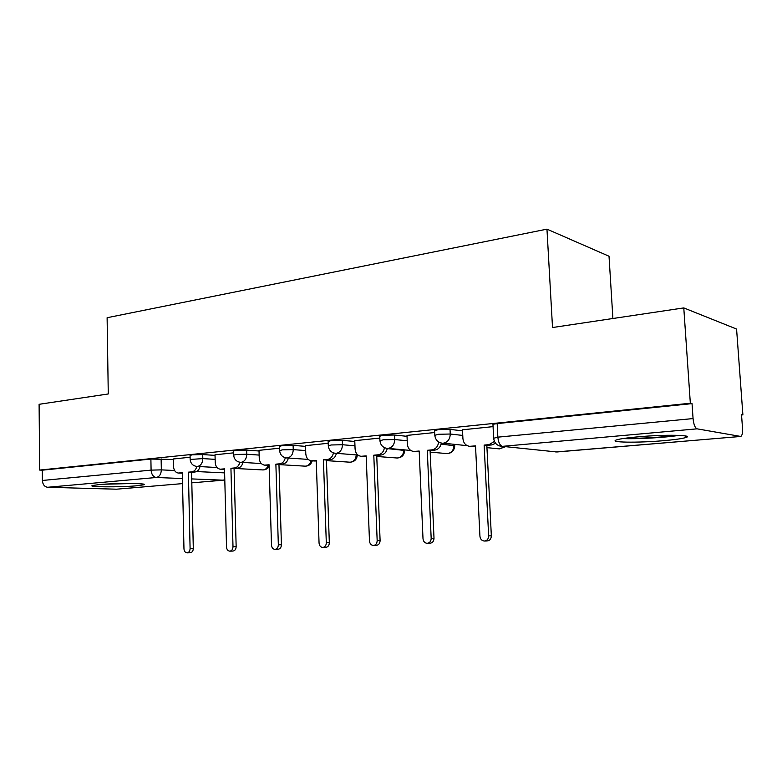 <?xml version="1.0" encoding="UTF-8"?>
<svg xmlns="http://www.w3.org/2000/svg" width="782" height="782" viewBox="0 0 782 782"><rect width="100%" height="100%" fill="white"/><g stroke="black" fill="none" stroke-linecap="round" stroke-linejoin="round"><path stroke-width="1.17" d="M215.04 455.368L202.714 454.577L192.264 454.811L190.055 455.456M259.028 450.999L246.643 450.1L235.959 450.334L233.525 451.048M305.547 446.375L293.103 445.369L282.175 445.603L279.477 446.395M354.793 441.488L342.311 440.354L331.138 440.589L328.137 441.468M407.031 436.327L394.529 435.027L383.102 435.261L379.749 436.248M462.543 430.862L450.031 429.377L438.34 429.611L434.597 430.706M663.771 440.657C674.24 439.738 681.425 438.751 685.315 437.685C695.941 434.968 664.651 434.352 637.526 436.874C627.369 437.793 620.527 438.761 616.998 439.767C607.057 442.514 637.516 443.003 663.771 440.657M136.694 485.788L143.771 484.801C149.821 483.227 115.668 483.022 99.089 484.596L92.432 485.544C86.949 487.147 120.448 487.284 136.694 485.788M612.902 318.509L609.022 256.232L546.96 229.146L552.522 327.531L683.781 307.913L690.34 403.238L39.677 470.07L39.1 404.304L108.268 393.962L107.114 317.717L546.96 229.146M683.781 307.913L736.576 329.046L742.9 414.968L741.522 414.656L742.509 428.204C742.744 432.935 742.157 435.682 740.75 436.454L697.094 428.839L502.494 446.346L556.892 451.976L740.368 436.473M116.401 489.2L182.538 483.608L116.401 489.2L47.624 487.274C44.476 486.785 42.736 484.517 42.375 480.471L42.287 470.178L150.887 459.054L173.36 459.523M42.287 470.178L39.677 470.07M493.647 438.252L497.86 437.148L693.067 418.575L692.041 403.62L690.34 403.238M693.067 418.575C693.683 424.479 695.022 427.901 697.094 428.839M493.061 426.63L462.494 429.807M434.675 432.534L406.992 435.408M379.827 438.067L354.764 440.677M328.205 443.286L305.518 445.652M279.536 448.203L259.018 450.344M233.574 452.846L215.021 454.782M190.104 457.235L173.35 458.985M692.041 403.62L497.176 423.58L492.943 424.294L492.973 424.812M462.485 429.719L462.915 438.585C463.423 443.071 465.652 445.652 469.581 446.327L475.524 445.887L479.933 536.257C480.304 539.111 481.741 540.714 484.263 541.046C487.03 540.782 488.486 539.062 488.642 535.885L484.136 445.095L489.033 444.645L494.439 441.419M475.554 446.405L469.581 446.327M495.622 443.306L491.722 444.929L486.834 445.369L491.34 535.826C491.194 538.994 489.737 540.704 486.981 540.968L484.703 541.027M484.136 445.095L486.834 445.369M406.992 435.33L407.354 443.932C407.833 448.321 409.934 450.833 413.658 451.468L419.181 451.038L423.003 538.671C423.336 541.447 424.694 543.001 427.06 543.314C429.66 543.05 431.029 541.388 431.175 538.329L427.275 450.305L431.879 449.875C435.77 449.151 438.018 446.512 438.624 441.957M419.201 451.546L413.658 451.468M441.331 443.062C440.471 447.167 438.262 449.523 434.684 450.129L430.09 450.549L434.01 538.26C433.854 541.31 432.495 542.972 429.905 543.236L427.451 543.304M427.275 450.305L430.09 450.549M354.764 440.598L355.077 448.956C355.517 453.247 357.501 455.691 361.03 456.297L366.181 455.896L369.475 540.939C369.788 543.646 371.059 545.152 373.297 545.455C375.731 545.191 377.022 543.578 377.168 540.616L373.796 455.192L378.136 454.801C381.596 454.186 383.708 451.8 384.461 447.666M366.201 456.385L361.03 456.297M387.286 448.428C386.406 452.279 384.324 454.479 381.049 455.026L376.719 455.417L380.101 540.538C379.954 543.5 378.664 545.103 376.24 545.367L373.64 545.445M373.796 455.192L376.719 455.417M675.824 435.271C664.172 437.275 637.565 438.78 626.05 438.115M622.99 438.555C636.284 439.24 665.492 437.588 678.991 435.359M129.069 483.481L107.281 484.038M103.938 484.234L132.383 483.511M305.518 445.574L305.782 453.697C306.192 457.89 308.069 460.275 311.422 460.842L316.241 460.461L319.056 543.079C319.339 545.709 320.542 547.175 322.653 547.459C324.941 547.204 326.162 545.641 326.309 542.767L323.425 459.806L327.511 459.435C330.639 458.897 332.614 456.717 333.435 452.905M316.26 460.94L311.422 460.842M336.387 453.404C335.498 457.05 333.543 459.132 330.512 459.64L326.426 460.012L329.33 542.688C329.183 545.553 327.961 547.117 325.683 547.371L322.966 547.449M323.425 459.806L326.426 460.012M259.008 450.276L259.243 458.174C259.614 462.27 261.393 464.596 264.58 465.134L269.096 464.782L271.491 545.093C271.745 547.654 272.869 549.081 274.873 549.365C277.024 549.111 278.177 547.586 278.333 544.8L275.88 464.156L279.741 463.804C282.595 463.325 284.452 461.302 285.313 457.753M269.106 465.241L264.58 465.134M288.353 458.076C287.473 461.546 285.625 463.521 282.81 463.99L278.959 464.342L281.422 544.722C281.276 547.498 280.122 549.013 277.972 549.267L275.156 549.355M275.88 464.156L278.959 464.342M215.021 454.723L215.216 462.406C215.558 466.414 217.249 468.682 220.28 469.2L224.512 468.858L226.526 546.999C226.76 549.502 227.826 550.88 229.722 551.154C231.755 550.909 232.85 549.433 232.997 546.726L230.934 468.271L234.59 467.939C237.229 467.499 238.979 465.603 239.839 462.26M224.522 469.308L220.28 469.2M242.958 462.475C242.097 465.789 240.348 467.665 237.718 468.105L234.072 468.438L236.154 546.638C236.008 549.335 234.913 550.811 232.88 551.056L229.976 551.144M230.934 468.271L234.072 468.438M173.35 458.926L173.506 466.414C173.829 470.334 175.432 472.553 178.316 473.042L182.304 472.719L183.965 548.808C184.181 551.242 185.187 552.591 186.986 552.854C188.912 552.61 189.948 551.173 190.094 548.544L188.384 472.172L191.844 471.849C194.307 471.438 195.959 469.64 196.81 466.453M182.314 473.159L178.316 473.042M199.987 466.629C199.146 469.806 197.494 471.595 195.031 471.996L191.57 472.318L193.301 548.456C193.154 551.075 192.118 552.503 190.192 552.747L187.211 552.845M188.384 472.172L191.57 472.318M190.153 459.464L202.812 458.604L215.138 459.357M202.714 454.577L202.812 458.604C202.587 463.081 200.818 465.701 197.523 466.453L217.054 467.519M233.632 455.163L236.076 454.479L246.76 454.234L259.155 455.085M246.643 450.1L246.76 454.234C246.535 458.839 244.678 461.536 241.198 462.318L261.325 463.56M279.614 450.627L282.312 449.865L293.24 449.621L305.684 450.569M293.103 445.369L293.24 449.621C293.015 454.352 291.06 457.128 287.375 457.949L308.186 459.405M328.293 445.828L331.294 444.978L342.467 444.733L354.96 445.808M342.311 440.354L342.467 444.733C342.252 449.601 340.19 452.465 336.28 453.316L357.892 455.036M379.935 440.735L383.278 439.787L394.715 439.543L407.227 440.774M394.529 435.027L394.715 439.543C394.499 444.567 392.32 447.519 388.175 448.409L410.755 450.452M434.802 435.33L438.546 434.264L450.246 434.03L462.758 435.437M450.031 429.377L450.246 434.03C450.041 439.201 447.734 442.26 443.326 443.189L467.225 445.681M161.121 458.819L161.336 469.874L174.601 470.51M196.565 471.556L224.62 472.885M223.271 480.177L191.815 482.836L223.153 480.177L191.727 478.916M182.431 478.545L156.302 477.489L47.624 487.274M387.256 448.594L404.705 450.461C404.245 455.271 401.674 457.793 396.982 457.998L397.813 457.988C401.577 457.206 403.551 454.557 403.747 450.021L403.737 449.846M441.116 444.098L454.743 445.808C454.283 450.794 451.615 453.384 446.766 453.57L447.705 453.57C451.673 452.749 453.755 450.012 453.951 445.359L453.902 444.352M505.328 446.766L499.434 448.888L504.83 446.718M357.345 454.987C356.836 459.581 354.334 461.976 349.847 462.191L350.6 462.182C353.992 461.507 355.869 459.083 356.24 454.909M312.233 460.891C311.089 464.361 308.734 466.111 305.166 466.16L305.84 466.15C308.45 465.73 310.171 463.951 311.021 460.793M269.135 466.16C267.727 468.701 265.597 469.953 262.752 469.923L263.358 469.914C265.626 469.581 267.219 468.047 268.138 465.319M497.176 423.58L497.86 437.148C498.398 442.485 499.942 445.554 502.494 446.346L557.038 451.986M150.887 459.054L151.092 470.129L161.336 469.874C161.112 474.244 159.43 476.776 156.302 477.489C153.223 476.942 151.493 474.488 151.092 470.129L42.375 480.471M224.796 479.669L223.153 480.177L224.796 479.913M740.446 436.483L555.758 451.976M470.696 446.327L473.423 446.6M489.033 444.645L491.722 444.929M488.642 535.885L491.34 535.826M414.646 451.458L417.49 451.703M431.879 449.875L434.684 450.129M431.175 538.329L434.01 538.26M361.91 456.287L364.852 456.502M378.136 454.801L381.049 455.026M377.168 540.616L380.101 540.538M312.204 460.833L315.234 461.028M327.511 459.435L330.512 459.64M326.309 542.767L329.33 542.688M265.284 465.124L268.382 465.31M279.741 463.804L282.81 463.99M278.333 544.8L281.422 544.722M220.905 469.19L224.063 469.347M234.59 467.939L237.718 468.105M232.997 546.726L236.154 546.638M178.882 473.032L182.089 473.178M191.844 471.849L195.031 471.996M190.094 548.544L193.301 548.456M685.198 435.887L685.315 437.685M434.567 430.247L434.782 434.89C435.222 439.621 437.705 442.397 442.221 443.198M499.434 448.888L486.951 447.646M475.554 446.512L474.977 446.454M454.684 444.43L454.733 445.476M379.739 435.838L379.915 440.344C380.345 444.968 382.769 447.666 387.198 448.418M328.127 441.097L328.284 445.476C328.704 449.992 331.079 452.612 335.41 453.325M279.467 446.063L279.604 450.315C280.005 454.733 282.341 457.284 286.593 457.959M233.515 450.755L233.632 454.889C234.023 459.21 236.311 461.693 240.494 462.328M190.055 455.192L190.143 459.21C190.525 463.433 192.773 465.857 196.898 466.463M446.766 453.57L430.168 452.133M396.982 457.998L376.768 456.463M349.847 462.191L326.456 460.627M305.166 466.16L278.969 464.606M262.752 469.923L234.209 468.428M492.943 424.294L493.628 437.803C494.097 442.671 496.658 445.525 501.301 446.346"/></g></svg>
